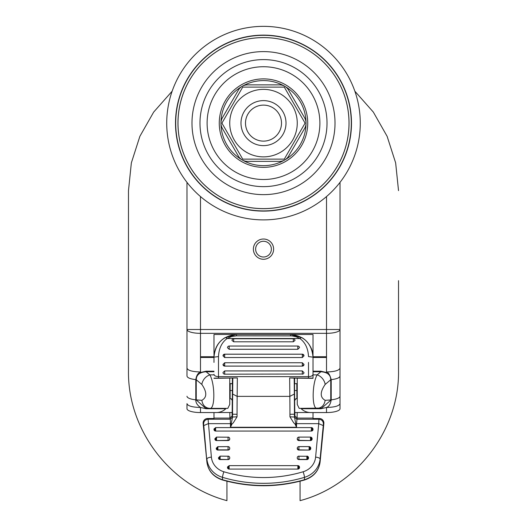 <?xml version="1.0" encoding="UTF-8"?>
<svg xmlns="http://www.w3.org/2000/svg" width="527" height="527" viewBox="0 0 527 527"><rect width="100%" height="100%" fill="white"/><g stroke="black" fill="none" stroke-linecap="round" stroke-linejoin="round"><path stroke-width="0.79" d="M186.986 375.83L186.986 182.362M186.986 370.995L186.986 371.99M186.986 372.365L186.986 374.387M206.116 408.096L206.116 408.741L225.813 408.741A13.504 12.944 180 0 1 216.241 412.555L200.491 412.555A13.504 3.834 0 0 1 186.986 408.721L186.986 403.642C187.79 405.968 192.296 407.246 200.491 407.476C197.289 405.23 195.728 402.687 195.8 399.841L195.8 379.638C196.439 375.52 198.007 372.964 200.491 371.976C192.296 371.746 187.79 370.468 186.986 368.142L186.986 376.047C187.289 377.767 190.227 378.966 195.8 379.638L196.248 379.743L196.248 399.947L205.398 408.076M213.988 334.48L236.491 334.48L213.988 334.48L213.988 356.97C215.352 343.334 222.855 335.837 236.498 334.48L290.509 334.48C304.145 335.837 311.648 343.334 313.012 356.97L313.012 334.48L290.502 334.48L302.228 337.814C307.906 341.206 313.42 349.164 313.012 357.148L313.012 356.97M313.012 356.746L326.509 356.746L326.509 357.471L313.012 357.471L313.012 356.746M200.491 357.471L200.491 356.746L213.988 356.746L213.988 357.471L200.491 357.471L200.491 372.51L206.116 371.199L206.116 371.746C200.352 372.154 197.111 374.308 196.393 378.202L196.248 379.743L201.828 384.427C207.071 392.114 207.071 397.417 201.828 400.336L195.8 399.841A13.504 3.834 0 0 1 186.986 396.245M229.746 378.333L229.746 404.44L227.816 408.372L210.056 408.372C215.187 408.82 215.049 383.676 209.838 374.868L206.116 371.746L213.988 371.746M217.183 412.522L232.196 412.522L232.255 400.632L231.564 399.005M297.254 383.61L294.521 383.742L296.806 383.689L296.899 398.465L295.377 399.104L294.652 400.718L294.804 412.522L309.817 412.522M263.5 241.267A7.879 7.879 0 0 1 270.318 253.085A7.879 7.879 0 0 1 256.682 253.085A7.879 7.879 0 0 1 263.5 241.267M340.014 369.032L340.014 376.047C339.711 377.767 336.773 378.966 331.2 379.638C329.928 374.928 328.361 372.372 326.509 371.976C334.704 371.746 339.21 370.468 340.014 368.142L340.014 182.362M213.988 362.392L213.988 356.97M313.012 357.471L313.012 378.333L313.012 357.148L308.506 356.601C308.117 348.446 305.238 342.418 299.883 338.525L227.117 338.525C221.762 342.412 218.889 348.439 218.494 356.601L218.494 362.392M213.988 371.199L206.116 371.199M232.4 378.333L232.341 383.61L229.746 383.61M209.193 408.346L210.056 408.372M308.506 362.392L308.506 376.634A4.499 2.312 -0 0 0 313.012 374.322M206.92 462.225L203.132 423.379L203.606 424.09C203.699 421.178 205.194 419.558 208.093 419.228L207.618 418.51L213.988 418.517L213.988 412.555M326.509 330.785L326.509 330.35M297.202 412.522L297.09 418.082L294.837 415.836L294.441 417.041L296.536 427.265L230.464 427.265L232.559 417.041L237.058 416.798A36.001 0.705 90 0 1 237.058 414.288A36.001 0.705 90 0 1 237.157 396.37L237.341 377.945L213.988 378.333M294.659 383.61L294.6 378.333M294.745 400.632L295.436 399.005M326.509 357.471L326.509 372.51L320.884 371.199L313.012 371.199M321.602 408.076L299.184 408.372L297.254 404.44L297.254 378.333M301.187 408.741A13.504 12.944 180 0 0 310.759 412.555L326.509 412.555L326.516 407.476L320.884 408.741L301.187 408.741M232.058 412.522L232.163 415.836L229.91 418.082L229.798 412.522M232.341 383.61L232.348 400.718L231.623 399.104L230.101 398.465L230.194 383.689L232.486 383.742M313.012 412.555L313.012 418.082L297.09 418.082L296.563 423.649L294.995 423.985L296.536 427.265L296.563 423.649L318.73 423.649L318.907 419.228C321.806 419.558 323.301 421.178 323.394 424.09L323.861 423.451A4.499 2.036 5.6 0 1 323.855 423.517M203.606 424.09L203.791 425.566L208.27 423.649L230.437 423.649L230.464 427.265L232.005 423.985L230.437 423.649L230.299 419.228L208.093 419.228L211.393 457.12A17.997 16.904 -0 0 0 223.856 471.757A130.512 122.554 -0 0 0 263.5 477.548A130.512 122.554 0 0 0 303.144 471.757A4.499 0.468 73.3 0 1 304.507 477.33L304.382 480.031C313.499 477.034 318.736 471.079 320.087 462.159L320.093 459.037A22.503 21.133 180 0 1 304.507 477.33A135.024 126.796 180 0 1 222.493 477.33L222.493 479.735C249.831 487.376 277.169 487.376 304.507 479.735C313.611 476.685 318.809 470.809 320.093 462.093L323.868 423.379A4.499 4.493 -146.3 0 0 319.382 418.517L313.012 418.517L313.012 418.082M311.365 428.695L313.012 429.241L311.365 430.862L311.365 427.746L313.012 429.512A1.64 1.541 180 0 1 311.365 431.053L215.635 431.053A1.64 1.541 180 0 1 213.988 429.512L215.635 429.986L215.635 430.862L213.988 429.268L215.635 428.695L215.635 429.986M340.014 368.142L340.014 403.642A198793.649 190607.27 180 0 0 340.014 408.721A13.504 3.834 180 0 1 326.509 412.555M313.012 378.136L289.659 377.945L289.843 396.37A36.001 0.705 -90 0 1 289.942 414.288L289.942 416.798L294.441 417.041A40.5 0.705 90 0 0 294.441 414.215A40.507 0.705 90 0 0 294.343 394.051L294.185 378.129L313.012 378.333M340.014 408.082L340.014 375.968M340.014 375.204L340.014 374.796M340.014 373.992L340.014 372.497M340.014 371.192L340.014 370.804M292.511 334.48L236.498 334.48L292.511 334.474M237.341 377.945L213.988 378.136M218.494 377.945L218.494 356.601L213.988 357.148C214.41 348.525 218.007 342.076 224.772 337.814L236.498 334.48L236.498 335.851L291.912 335.903L296.049 336.74L299.883 338.525A4.499 2.042 121.8 0 1 302.228 337.814M294.185 378.129L289.659 377.945M230.194 383.689L229.746 383.689M321.786 408.069L331.2 399.841L331.2 379.638L330.752 379.743L330.607 378.202C329.895 374.315 326.654 372.161 320.884 371.746L313.012 371.746M297.254 383.689L296.806 383.689M317.807 408.339L316.944 408.372C311.806 408.833 311.951 383.656 317.162 374.868L313.012 374.868M340.014 408.721L340.014 403.642C339.21 405.968 334.704 407.246 326.516 407.476C328.967 406.58 330.534 404.038 331.2 399.841C336.773 399.163 339.711 397.964 340.014 396.245M296.899 398.465L295.034 399.466M236.498 335.851L231.623 336.529L227.117 338.525A4.499 2.042 -121.8 0 0 224.772 337.814M293.322 341.786L233.678 341.786L231.992 340.455A1.686 1.686 0 0 1 233.678 338.762L293.322 338.762L293.322 341.786L295.008 340.455A1.686 1.686 0 0 0 295.008 340.449L295.001 340.356M297.821 349.289L229.179 349.289L227.493 347.728A1.686 1.686 0 0 1 229.179 346.041L297.821 346.041L297.821 349.289L299.501 347.596M302.32 357.55L224.68 357.55L222.993 355.87L224.68 354.21L302.32 354.21L304.007 355.87L302.32 357.55L302.32 354.21M224.68 362.747L224.68 366.113L302.32 366.113L224.673 366.094L222.993 364.434L224.68 362.747L302.32 362.747L304.007 364.421L302.32 366.113L302.32 362.747M224.68 374.032L224.68 374.177A1.686 1.686 0 0 1 222.993 372.49L224.68 370.916L302.32 370.916L304 372.629A1.686 1.686 0 0 1 302.32 374.177L302.32 370.916M313.012 418.517L319.382 418.517A4.499 4.499 0 0 1 323.861 423.451L320.08 462.225M304.375 480.038L304.362 480.038C277.13 487.633 249.87 487.633 222.618 480.031L222.493 479.735C213.389 476.685 208.191 470.809 206.907 462.093L203.791 425.566M213.988 418.51L207.618 418.51A4.499 4.493 146.3 0 0 203.132 423.379A4.499 2.036 174.4 0 0 203.139 423.451A4.499 2.036 174.4 0 0 203.145 423.517M232.005 423.985L233.277 422.858L237.058 416.798M294.995 423.985L293.723 422.858L289.942 416.798M308.506 457.792L308.506 458.042A1.64 1.541 180 0 1 306.866 459.584L298.947 459.584L298.947 456.118A1.686 1.686 0 0 0 297.254 457.805A1.686 1.588 -0 0 0 298.947 459.392L306.866 459.392L306.866 457.225L308.506 457.765L306.866 459.584M297.261 457.904A1.686 1.588 -0 0 0 298.947 459.584M310.759 448.299L309.118 449.004L309.118 449.88L310.759 448.273L309.118 447.713L309.118 446.764L310.759 448.53A1.64 1.541 180 0 1 309.118 450.071L298.947 450.071L297.254 448.299M297.261 448.391A1.686 1.588 -0 0 0 298.947 450.071M312.109 438.872A1.64 1.541 180 0 0 312.103 438.826L312.109 439.024A1.64 1.541 180 0 1 310.469 440.565L298.947 440.565L297.254 438.978A1.686 1.588 -0 0 0 298.947 440.565M229.739 457.904A1.686 1.588 -0 0 1 228.053 459.584L220.134 459.584A1.64 1.541 180 0 1 218.494 458.042L218.494 457.956M229.739 448.391A1.686 1.588 -0 0 1 228.053 450.071L217.882 450.071A1.64 1.541 180 0 1 216.241 448.53L216.241 448.444M229.739 438.886A1.686 1.588 -0 0 1 228.053 440.565L216.531 440.565A1.64 1.541 180 0 1 214.891 439.024L214.891 438.82A1.647 1.647 0 0 1 214.891 438.793L216.531 439.498L216.531 440.368L214.891 438.767M299.507 467.357L297.867 466.731L297.867 465.782L299.507 467.357A1.64 1.541 180 0 1 299.507 467.462M299.507 467.548A1.64 1.541 180 0 1 297.867 469.089L229.133 469.089A1.64 1.541 180 0 1 227.493 467.548L229.133 468.022L229.133 468.898L227.493 467.311L229.133 466.731L229.133 468.022M323.209 425.566L318.73 423.649L315.607 457.12A4.499 1.541 5.3 0 1 320.093 459.037L323.394 424.09M297.867 468.022L299.507 467.278L297.867 468.898L297.867 466.731M228.053 450.071L228.053 449.88A1.686 1.588 -0 0 0 229.732 448.141A1.686 1.686 0 0 0 228.053 446.606L228.053 446.712M215.635 427.693L214.028 428.886M228.053 440.565L228.053 440.368A1.686 1.588 -0 0 0 229.732 438.629M228.053 459.584L220.134 459.392L218.494 457.798M217.882 446.712L228.053 446.606L228.053 449.88L217.882 449.88L216.241 448.306A1.647 1.647 0 0 0 216.241 448.332L216.241 448.358M229.739 457.667A1.686 1.686 0 0 0 228.053 456.118L228.053 459.392A1.686 1.588 -0 0 0 229.732 457.647M310.469 438.207L312.109 438.747L310.469 440.368L310.469 437.252L312.109 438.826M311.365 429.986L313.012 429.512M229.133 465.73L227.532 466.922M263.5 26.35A96.77 96.77 0 0 1 347.306 171.506A96.77 96.77 0 0 1 179.694 171.506A96.77 96.77 0 0 1 263.5 26.35A96.77 96.77 0 0 1 347.306 171.506A96.77 96.77 0 0 1 179.694 171.506A96.77 96.77 0 0 1 263.5 26.35M313.012 429.228L313.012 429.222A1.647 1.647 0 0 0 311.365 427.588L215.635 427.588L213.988 429.268A1.647 1.647 0 0 0 213.988 429.307L213.988 429.512M220.134 456.217L218.488 457.818A1.647 1.647 0 0 1 218.488 457.811L220.134 458.516L220.134 459.584M216.241 448.253L217.882 446.606L216.241 448.293L217.882 449.004L217.882 450.071M218.488 457.785L218.488 457.752A1.647 1.647 0 0 0 218.488 457.772L220.134 457.225L220.134 458.516M310.469 437.094A1.647 1.647 0 0 1 312.109 438.734L310.469 439.498M299.507 467.258L299.507 467.265A1.647 1.647 0 0 0 297.867 465.624L229.133 465.624L227.493 467.311A1.647 1.647 0 0 0 227.493 467.35L227.493 467.548M216.531 437.199L214.891 438.78L216.531 438.207L216.531 439.498M306.866 457.225L306.866 456.277L308.512 457.752A1.647 1.647 0 0 0 306.866 456.112L306.866 456.217M308.506 457.772L306.866 458.516M216.241 448.273A1.647 1.647 0 0 0 216.241 448.293L217.882 447.713L217.882 449.004M263.5 51.606A71.514 71.514 0 0 1 325.436 158.877A71.514 71.514 0 0 1 201.564 158.877A71.514 71.514 0 0 1 263.5 51.606M263.5 59.604A63.51 63.51 0 0 1 318.506 154.879A63.51 63.51 0 0 1 208.494 154.879A63.51 63.51 0 0 1 263.5 59.604M263.5 66.731A56.389 56.389 0 0 1 319.889 123.12A56.389 56.389 0 0 1 263.5 179.503A56.389 56.389 0 0 1 207.111 123.12A56.389 56.389 0 0 1 263.5 66.731M263.5 167.355A44.235 44.235 0 0 0 301.806 101A44.235 44.235 0 0 0 225.194 101A44.235 44.235 0 0 0 263.5 167.355M288.651 90.17L304.613 117.811A10.619 10.619 0 0 1 304.613 128.43L288.651 156.071A10.619 10.619 0 0 1 279.455 161.374L247.545 161.374A10.619 10.619 0 0 1 238.349 156.071L222.387 128.43A10.619 10.619 0 0 1 222.387 117.811L238.349 90.17A10.619 10.619 0 0 1 247.545 84.86L279.455 84.86A10.619 10.619 0 0 1 288.651 90.17M263.5 100.617A22.503 22.503 0 0 1 282.992 134.372A22.503 22.503 0 0 1 244.008 134.372A22.503 22.503 0 0 1 263.5 100.617M263.5 105.117A18.004 18.004 0 0 1 279.093 132.119A18.004 18.004 0 0 1 247.907 132.119A18.004 18.004 0 0 1 263.5 105.117M263.5 80.585A42.535 42.535 0 0 1 300.337 144.385A42.535 42.535 0 0 1 226.663 144.385A42.535 42.535 0 0 1 263.5 80.585M398.524 280.654L398.524 370.672C399.479 429.591 357.062 485.598 300.067 500.65L300.067 481.197M226.933 481.197L226.933 500.65L226.933 481.197M221.92 123.12L242.71 159.128L284.29 159.128L305.08 123.12L284.29 87.113L242.71 87.113L221.92 123.12M229.746 123.12A33.754 33.754 0 0 1 280.377 93.885A33.754 33.754 0 0 1 280.377 152.356A33.754 33.754 0 0 1 229.746 123.12M200.491 356.746L200.491 333.341A13.504 3.834 0 0 1 186.986 329.507L200.491 329.507L200.491 196.564M200.491 412.555L200.491 407.476L206.116 408.741M326.509 356.746L326.509 333.341L200.491 333.341L200.491 329.507L326.509 329.507L326.509 196.564M253.375 249.146A10.125 10.125 0 0 1 263.5 239.021L263.5 239.021A10.125 10.125 0 0 1 273.625 249.146A10.125 10.125 0 0 1 263.5 259.271A10.125 10.125 0 0 1 253.375 249.146M326.509 333.341L326.509 329.507L340.014 329.507A13.504 3.834 180 0 1 326.509 333.341M213.988 374.868L209.838 374.868C206.017 376.271 203.442 378.979 202.111 383.004L201.828 384.427M294.942 412.522L294.837 415.836M232.163 415.836L232.559 417.041A40.954 0.711 90 0 1 232.559 414.215A40.493 0.705 90 0 1 232.657 394.051L232.815 378.129M232.552 416.982L230.299 419.228L229.91 418.082L213.988 418.082M294.514 383.742L294.652 400.718M209.838 408.353C205.418 408.056 202.743 405.382 201.828 400.336M263.5 37.608L263.5 37.601A85.512 85.512 0 0 1 337.55 165.873A85.512 85.512 0 0 1 189.45 165.873A85.512 85.512 0 0 1 263.5 37.608M213.988 374.322A4.499 2.312 0 0 0 218.494 376.634L308.506 376.634L308.506 377.945M230.095 398.465L231.966 399.466M294.448 416.982L296.701 419.228L318.907 419.228L319.382 418.517M320.884 371.199L320.884 371.746L317.162 374.868C320.897 376.199 323.473 378.913 324.889 383.004L325.172 384.427L330.752 379.743L330.752 399.947L325.172 400.336C319.929 397.417 319.929 392.114 325.172 384.427M320.884 408.129L320.884 408.741M232.657 394.051L237.157 396.37L289.843 396.37L294.343 394.051M232.559 414.215L237.058 414.288M230.279 390.5L232.526 390.533M289.942 414.288L294.441 414.215M294.474 390.533L296.721 390.5M290.502 334.48L290.502 335.851M317.162 408.353C321.562 408.03 324.237 405.355 325.172 400.336M229.179 349.289L229.179 346.041M297.821 346.206L297.821 346.041A1.686 1.686 0 0 1 299.501 347.609M224.68 357.55L224.68 354.21M302.32 374.032L224.68 374.177L224.68 370.916M224.68 366.113L224.68 366.113A1.686 1.686 0 0 1 222.993 364.427A1.686 1.686 0 0 0 222.993 364.427M233.678 341.786L233.678 338.762M223.856 471.757A4.499 0.468 106.7 0 0 222.493 477.33A22.503 21.133 180 0 1 206.907 459.037A4.499 1.541 174.7 0 1 211.393 457.12M303.144 471.757A17.997 16.904 0 0 0 315.607 457.12M297.867 469.089L229.133 469.089M298.947 446.712L298.947 449.88L309.118 450.071M215.635 431.053L311.365 431.053M229.739 438.648A1.686 1.686 0 0 0 228.053 437.1L228.053 440.368L216.531 440.565M298.947 437.199L298.947 440.368L310.469 440.565M263.5 35.125A87.996 87.996 0 0 1 351.496 123.12A87.989 87.989 -45 0 1 263.5 211.11A87.989 87.989 45 0 1 175.504 123.12A87.996 87.996 0 0 1 263.5 35.125M214.891 438.734L216.531 437.1L228.053 437.199M216.531 437.252L216.531 438.207M218.494 457.759L220.134 456.118L228.053 456.217M220.134 456.277L220.134 457.225M217.882 446.764L217.882 447.713M309.118 449.004L309.118 447.713M215.635 427.746L215.635 428.695M229.133 465.782L229.133 466.731M298.947 456.217L306.866 456.277M351.292 123.12A87.792 87.792 -135 0 0 263.5 35.329A87.792 87.792 135 0 0 175.708 123.12A87.785 87.785 45 0 0 263.5 210.912A87.785 87.785 -45 0 0 351.292 123.12M263.5 208.659A85.539 85.539 0 0 0 349.039 123.12A85.539 85.539 0 0 0 263.5 37.582A85.539 85.539 0 0 0 177.961 123.12A85.539 85.539 0 0 0 263.5 208.659M209.193 408.339L205.214 408.063M222.625 480.038C213.501 477.034 208.264 471.079 206.913 462.159L203.139 423.451A4.499 4.499 0 0 1 207.618 418.51M222.993 355.87A1.686 1.686 0 0 1 224.68 354.184L302.32 354.184A1.686 1.686 0 0 1 304.007 355.87M295.001 340.363A1.686 1.686 0 0 0 293.322 338.762M302.32 366.113A1.686 1.686 0 0 0 304 364.605M297.254 448.49L297.254 448.293A1.686 1.686 0 0 1 298.947 446.606L309.118 446.606A1.647 1.647 0 0 1 310.759 448.24M310.469 437.1L298.947 437.1A1.686 1.686 0 0 0 297.254 438.787M226.933 500.65C169.944 485.598 127.527 429.604 128.476 370.672C128.476 371.39 128.476 371.39 128.476 370.672L128.476 190.636L131.355 162.889L139.872 136.335L153.667 112.093L172.145 91.197M354.855 91.197L373.333 112.093L387.128 136.335L395.645 162.889L398.524 190.636"/></g></svg>
